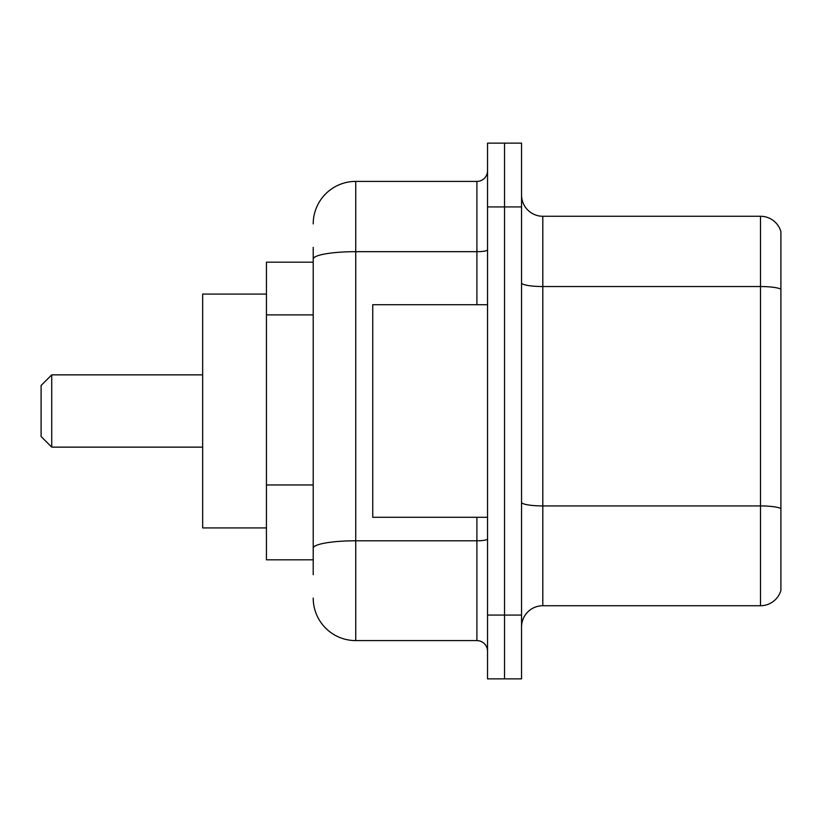 <?xml version="1.0" encoding="UTF-8"?>
<svg xmlns="http://www.w3.org/2000/svg" width="822" height="822" viewBox="0 0 822 822"><rect width="100%" height="100%" fill="white"/><g stroke="black" fill="none" stroke-linecap="round" stroke-linejoin="round"><path stroke-width="1.23" d="M313.213 300.009L313.213 247.309L313.213 262.187L266.441 262.187L266.441 559.813L313.213 559.813M313.213 574.691L313.213 247.309M487.528 615.082L487.528 678.859L504.533 678.859L504.533 615.082L504.533 678.859L521.549 678.859L521.549 615.082L504.533 615.082L504.533 206.918L504.533 615.082L487.528 615.082L487.528 206.918L504.533 206.918L504.533 143.141L504.533 206.918L521.549 206.918L521.549 615.082M521.549 206.918L521.549 143.141L487.528 143.141L487.528 206.918M313.213 223.923A42.518 42.518 0 0 1 355.731 181.405L355.731 640.595L476.904 640.595L476.904 517.295M355.731 181.405L476.904 181.405A10.624 10.624 0 0 0 487.528 170.781M313.213 555.559L313.213 499.838M487.528 651.219A10.624 10.624 0 0 0 476.904 640.595M355.731 640.595A42.518 42.518 0 0 1 313.213 598.077M521.549 626.991A21.259 21.259 0 0 1 542.808 605.732L760.494 605.732L760.494 216.268L542.808 216.268A21.259 21.259 0 0 1 521.549 195.009A21.259 21.259 0 0 0 542.808 216.268L542.808 605.732M780.9 231.578A21.259 21.259 0 0 0 760.494 216.268A21.259 21.259 0 0 1 780.9 231.578L780.9 590.422A21.259 21.259 0 0 1 760.494 605.732M51.724 447.137L51.724 374.863L41.1 385.487L41.1 436.513L51.724 447.137L202.664 447.137M266.441 294.081L202.664 294.081L202.664 527.919L266.441 527.919M487.528 304.705L372.736 304.705L372.736 517.295L487.528 517.295M313.213 314.888L266.441 314.888M313.213 484.959L266.441 484.959M487.528 538.944A10.624 1.85 0 0 1 476.904 540.794L355.731 540.794A42.518 7.388 180 0 0 313.213 548.171M313.213 259.053A42.518 7.388 180 0 1 355.731 251.676L476.904 251.676L476.904 181.405M476.904 304.705L476.904 251.676A10.624 1.85 0 0 0 487.528 249.826M780.9 289.2A21.259 3.689 180 0 0 760.494 286.539L542.808 286.539A21.259 3.689 0 0 1 521.549 282.85M780.9 508.582A21.259 3.689 180 0 0 760.494 505.931L542.808 505.931A21.259 3.689 -0 0 1 521.549 502.242M51.724 374.863L202.664 374.863"/></g></svg>
